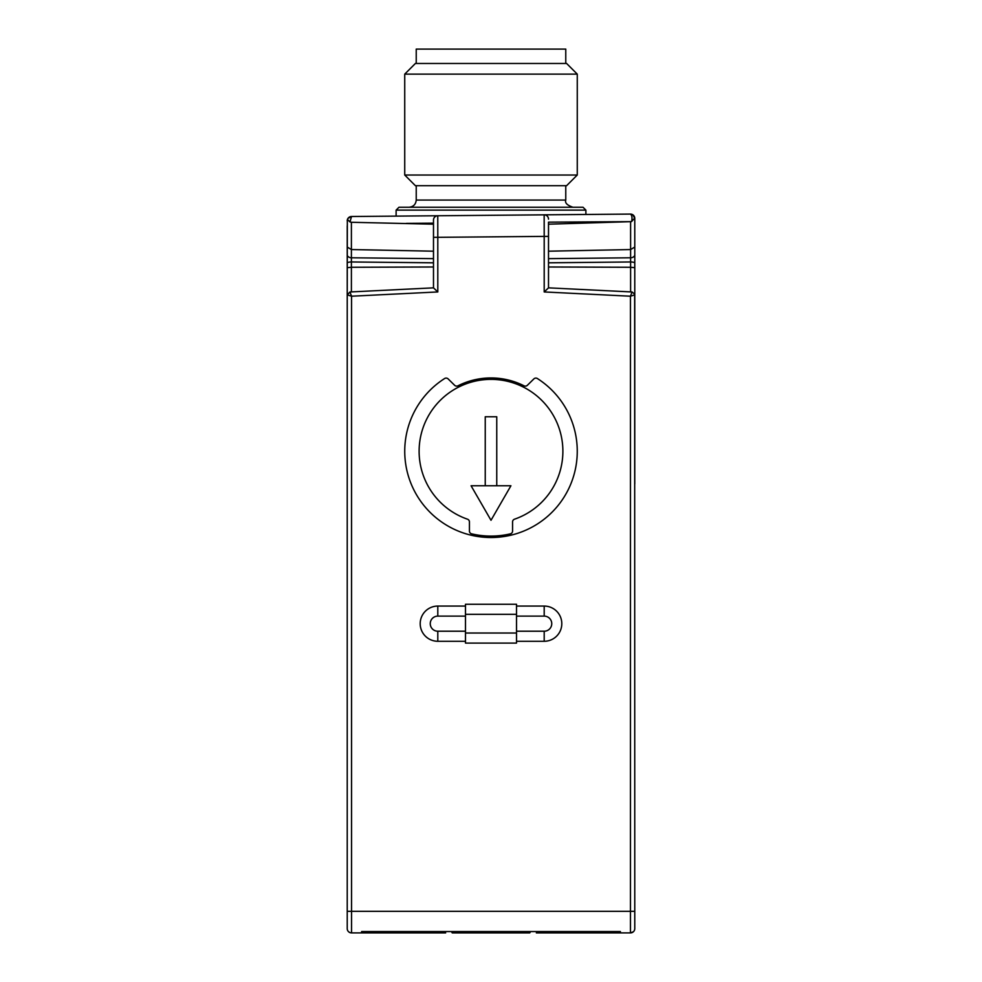 <?xml version="1.0" encoding="UTF-8"?>
<svg xmlns="http://www.w3.org/2000/svg" width="982" height="982" viewBox="0 0 982 982"><rect width="100%" height="100%" fill="white"/><g stroke="black" fill="none" stroke-linecap="round" stroke-linejoin="round"><path stroke-width="1.47" d="M433.504 219.772L433.492 220.066A4.309 4.309 0 0 1 437.763 215.758L351.507 216.506L437.763 215.758L437.8 237.325L544.2 236.392L544.2 291.949L548.508 287.849L632.04 291.973L634.654 294.084L634.777 928.591L634.777 911.333L630.456 911.333L630.456 932.9A4.309 4.309 0 0 0 634.777 928.591L634.753 928.923M634.777 483.942L634.777 223.442M632.813 214.776L634.433 216.703A4.309 4.309 0 0 1 634.765 218.139A4.309 4.309 0 0 0 630.419 214.076L632.813 214.776L634.777 218.385L634.777 305.918M634.753 294.846L630.456 296.208L630.456 911.333L351.544 911.333L351.544 932.9L361.609 932.9L361.609 931.55L620.391 931.55L620.391 932.9L630.456 932.9L633.39 931.758M634.777 267.681L630.604 267.264L630.604 291.9M634.777 263.078A4.309 1.117 180 0 0 630.604 261.961L548.508 262.808M634.777 254.743A4.309 3.044 180 0 1 630.604 257.787L630.604 267.264L548.508 266.994M634.777 247.059L630.604 249.551L548.508 251.196M634.753 218.041L631.647 221.453C632.371 217.673 631.966 215.218 630.419 214.076L544.163 214.825L630.419 214.076A4.309 4.309 0 0 1 634.433 216.703L634.433 216.703M631.303 221.65L548.508 222.153L548.508 224.191L631.303 221.65M527.359 385.3A2.872 2.872 0 0 1 524.044 385.816A73.319 73.319 0 0 0 457.956 385.816A2.872 2.872 0 0 1 454.641 385.3L448.148 378.917A2.872 2.872 0 0 0 444.588 378.549A86.269 86.269 0 0 0 425.746 507.682A86.269 86.269 0 0 0 556.254 507.682A86.269 86.269 0 0 0 537.412 378.549A2.872 2.872 0 0 0 533.852 378.917L527.359 385.3M631.573 293.213L630.456 296.208L544.2 291.949M548.508 239.915L548.508 224.191M433.492 239.915L433.492 220.066A4.309 4.309 0 0 1 437.763 215.758L544.458 214.837M537.105 931.55L536.344 932.9L620.391 932.9L620.391 931.55M451.401 931.55L452.26 932.9L529.74 932.9L530.599 931.55M361.609 931.55L361.609 932.9L445.656 932.9L444.895 931.55M350.402 293.164L351.544 296.208L347.247 294.846L347.223 296.417L347.223 928.591A4.309 4.309 0 0 0 351.544 932.9L350.267 932.704M465.48 641.283L437.8 641.283A17.615 17.615 0 0 1 420.198 623.668A17.615 17.615 0 0 1 437.8 606.066L465.48 606.066M465.48 633.022L465.48 643.087L516.52 643.087L516.52 604.261L465.48 604.261L465.48 633.022L516.52 633.022M516.52 606.066L544.2 606.066A17.615 17.615 0 0 1 561.802 623.668A17.615 17.615 0 0 1 544.2 641.283L516.52 641.283M548.508 287.849L548.508 222.153M548.508 236.392L544.2 236.392L544.163 214.825A4.309 4.309 0 0 1 548.508 219.146L548.496 218.839M433.492 237.325L433.492 287.849L437.8 291.949L437.8 237.325L433.492 237.325L433.492 220.066M350.402 293.152L349.96 291.973L433.492 287.849M347.972 218.397L351.507 216.506A4.309 4.309 0 0 0 347.333 219.87L347.972 218.397L351.507 216.506L349.997 221.957L351.396 222.276L433.492 224.191M351.507 216.506A4.309 4.309 0 0 0 347.333 219.87L347.223 305.918M347.223 483.942L347.223 334.837M347.223 323.348L347.223 225.872M348.61 931.758L349.727 932.507M349.96 291.973L347.247 294.846M433.492 251.196L351.396 249.551L347.223 247.059M347.444 219.477L349.997 221.957M347.297 220.054A4.309 4.309 0 0 0 347.223 220.827A4.309 4.309 0 0 1 347.297 220.054M351.396 291.9L351.396 267.264L347.223 267.681M433.492 262.808L351.396 261.961A4.309 1.117 180 0 0 347.223 263.078M433.492 266.994L351.396 267.264L351.396 257.787A4.309 3.044 180 0 1 347.223 254.743M471.655 533.852A2.872 2.872 0 0 1 469.433 531.053L469.433 521.921A2.872 2.872 0 0 0 467.493 519.196A71.882 71.882 0 0 1 433.111 408.647A71.882 71.882 0 0 1 548.889 408.647A71.882 71.882 0 0 1 514.507 519.196A2.872 2.872 0 0 0 512.567 521.921L512.567 531.053A2.872 2.872 0 0 1 510.345 533.852A84.82 84.82 0 0 1 471.655 533.852M485.243 485.771L471.078 485.771L491 520.276L510.922 485.771L496.757 485.771L496.757 416.761L485.243 416.761L485.243 485.771L496.757 485.771M577.269 74.129L404.731 74.129L404.731 175.029L577.269 175.029L577.269 74.129L566.614 63.474L415.386 63.474L404.731 74.129M404.731 175.029L415.386 185.684L566.614 185.684L577.269 175.029M565.767 63.474L565.767 49.1L416.233 49.1L416.233 63.474M491 207.251L398.987 207.251L396.114 210.123L585.886 210.123L583.013 207.251L491 207.251M548.508 258.647L630.604 257.787L630.604 221.785M347.223 911.333L351.544 911.333L351.544 296.208L437.8 291.949M465.48 631.217L437.8 631.217L437.8 641.283A17.615 17.615 0 0 1 420.198 623.668A17.615 17.615 0 0 1 437.8 606.066L437.8 616.119L465.48 616.119M516.52 616.119L544.2 616.119L544.2 606.066A17.615 17.615 0 0 1 561.802 623.668A17.615 17.615 0 0 1 544.2 641.283L544.2 631.217L516.52 631.217M406.253 223.393L433.492 223.16M544.163 214.825A4.309 4.309 0 0 1 548.508 219.146M491 931.55L491 932.9M437.8 631.217A7.549 7.549 0 0 1 430.251 623.668A7.549 7.549 0 0 1 437.8 616.119M465.48 614.327L516.52 614.327M544.2 616.119A7.549 7.549 0 0 1 551.749 623.668A7.549 7.549 0 0 1 544.2 631.217M433.492 258.647L351.396 257.787L351.396 222.276M416.233 185.684L416.233 200.058L565.767 200.058C564.76 202.881 567.154 205.287 572.948 207.251M631.978 214.358L630.419 214.076M630.456 932.9L632.064 932.593M349.936 932.593L351.544 932.9M565.767 185.684L565.767 200.058M416.233 200.058C415.791 204.403 413.397 206.809 409.052 207.251M585.886 214.469L585.886 210.123M396.114 216.126L396.114 210.123"/></g></svg>
